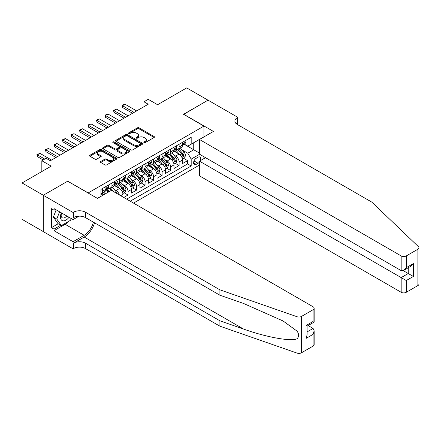 <?xml version="1.0" encoding="UTF-8"?>
<svg xmlns="http://www.w3.org/2000/svg" width="441" height="441" viewBox="0 0 441 441"><rect width="100%" height="100%" fill="white"/><g stroke="black" fill="none" stroke-linecap="round" stroke-linejoin="round"><path stroke-width="0.66" d="M144.064 142.619A0.827 0.48 0 0 0 145.232 142.619L154.107 137.498A1.18 0.684 0 0 0 154.455 137.013A1.18 0.684 0 0 0 154.107 136.534L139.075 127.851A1.18 0.684 0 0 0 137.405 127.851L128.529 132.973A0.827 0.48 0 0 0 128.287 133.314A0.827 0.48 0 0 0 128.529 133.651A0.827 0.48 0 0 0 129.698 133.651L130.845 132.989A3.782 2.183 0 0 1 136.192 132.989L137.443 133.711A3.782 2.183 0 0 1 138.551 135.255A3.782 2.183 0 0 1 137.443 136.798L136.297 137.46A0.827 0.48 0 0 0 136.054 137.796A0.827 0.48 0 0 0 136.297 138.132A0.827 0.48 0 0 0 137.465 138.132L138.612 137.471A3.782 2.183 0 0 1 143.959 137.471L145.216 138.193A3.782 2.183 0 0 1 146.318 139.736A3.782 2.183 0 0 1 145.216 141.28L144.064 141.947A0.827 0.48 0 0 0 143.821 142.283A0.827 0.48 0 0 0 144.064 142.619L144.064 141.947M100.735 161.511A1.18 0.684 0 0 0 100.388 161.996A1.18 0.684 0 0 0 100.735 162.475L104.952 164.912A1.18 0.684 0 0 0 106.623 164.912L116.479 159.223A1.18 0.684 0 0 0 116.826 158.738A1.18 0.684 0 0 0 116.479 158.258L101.441 149.576A1.18 0.684 0 0 0 99.771 149.576L89.914 155.265A1.18 0.684 0 0 0 89.567 155.75A1.18 0.684 0 0 0 89.914 156.23L95.013 159.173A1.18 0.684 0 0 0 96.684 159.173L100.901 156.737A1.18 0.684 0 0 0 101.248 156.257A1.18 0.684 0 0 0 100.901 155.772L98.371 154.317A3.159 1.825 0 0 1 97.45 153.027A3.159 1.825 0 0 1 99.396 151.34A3.159 1.825 0 0 1 102.841 151.737L112.742 157.448A3.159 1.825 0 0 1 113.668 158.738A3.159 1.825 0 0 1 111.716 160.425A3.159 1.825 0 0 1 108.271 160.028L106.623 159.08A1.18 0.684 0 0 0 104.952 159.08L100.735 161.511L100.735 162.475L104.952 160.061L104.952 159.08M67.793 181.273L88.217 192.915L203.951 126.098L183.528 114.307L207.992 100.179L186.719 87.897L157.569 104.726L148.209 99.319L143.953 101.777L148.209 104.236L50.346 160.733L46.09 158.28L41.834 160.733L41.834 171.543M67.793 181.124L43.323 195.253L22.05 182.965L51.195 166.141L41.834 160.733M130.927 149.912A1.18 0.684 0 0 0 132.598 149.912L142.454 144.224A1.18 0.684 0 0 0 142.801 143.738A1.18 0.684 0 0 0 142.454 143.259L127.421 134.577A1.18 0.684 0 0 0 125.751 134.577L115.895 140.271A1.18 0.684 0 0 0 115.548 140.751A1.18 0.684 0 0 0 115.895 141.236L130.927 149.912M113.343 142.796A0.827 0.48 0 0 1 114.18 142.917L129.45 151.732L119.61 157.415A1.18 0.684 0 0 1 117.94 157.415L102.907 148.733L102.907 147.768A1.18 0.684 0 0 0 102.56 148.248A1.18 0.684 0 0 0 102.907 148.733M102.907 147.768L107.124 145.332A1.18 0.684 0 0 1 108.795 145.332L114.892 148.854A1.18 0.684 0 0 0 116.562 148.854L119.362 147.239A1.18 0.684 0 0 0 119.704 146.754A1.18 0.684 0 0 0 119.362 146.274L113.012 142.608A0.827 0.48 0 0 1 112.769 142.272A0.827 0.48 0 0 1 113.282 141.831A0.827 0.48 0 0 1 114.18 141.93L129.467 150.756A1.18 0.684 0 0 1 129.814 151.241A1.18 0.684 0 0 1 129.467 151.721L129.467 150.756M43.284 231.586L22.05 219.326L22.05 182.965M123.789 197.485L128.044 195.032L124.169 192.794M122.499 184.316L124.638 185.545A4.812 2.778 60 0 1 128.044 191.444L131.446 189.476L131.446 193.064L136.55 190.115L132.68 187.883M131.01 179.399L133.149 180.634A4.812 2.778 60 0 1 136.55 186.532L139.957 184.564L139.957 188.153L145.061 185.203L141.192 182.965M139.521 174.487L141.66 175.722A4.812 2.778 60 0 1 145.061 181.615L148.468 179.652L148.468 183.236L153.573 180.292L149.697 178.054M148.033 169.576L150.166 170.81A4.812 2.778 60 0 1 153.573 176.703L156.974 174.741L156.974 178.324L162.084 175.375L158.209 173.142M156.544 164.658L158.677 165.893A4.812 2.778 60 0 1 162.084 171.792L165.485 169.824L165.485 173.412L170.59 170.463L166.72 168.23M165.05 159.747L167.189 160.982A4.812 2.778 60 0 1 170.59 166.874L173.997 164.912L173.997 168.501L179.101 165.551L179.101 161.963A4.812 2.778 -120 0 0 175.7 156.07L173.561 154.835M175.231 163.313L179.101 165.551M108.552 191.984L105.757 190.369M122.934 196.995L122.934 194.393A4.812 2.778 -120 0 0 119.533 188.494L114.269 185.457M119.335 194.916A4.812 2.778 60 0 0 116.126 190.462L113.993 189.228M131.446 189.476A4.812 2.778 -120 0 0 128.044 183.583L122.78 180.545M139.957 184.564A4.812 2.778 -120 0 0 136.55 178.671L131.291 175.628M148.468 179.652A4.812 2.778 -120 0 0 145.061 173.754L139.797 170.717M156.974 174.741A4.812 2.778 -120 0 0 153.573 168.842L148.308 165.805M165.485 169.824A4.812 2.778 -120 0 0 162.084 163.931L156.82 160.893M173.997 164.912A4.812 2.778 -120 0 0 170.59 159.014L165.331 155.976M200.258 160.706A3.732 2.155 120 0 0 199.944 157.013A3.732 2.155 120 0 0 198.081 157.2L196.206 158.28A3.732 2.155 120 0 0 193.77 161.566A3.732 2.155 120 0 0 194.343 164.554A3.732 2.155 120 0 0 196.206 164.372L198.081 163.291A3.732 2.155 120 0 0 199.481 162.012M133.529 203.114L199.481 165.033M203.951 126.098L203.951 136.908M203.951 156.753L203.951 158.573M130.211 201.195L191.185 165.992L191.185 159.113L187.783 153.22L182.072 149.923M97.362 198.345L100.978 196.256L100.978 189.382L191.185 137.3L191.185 144.179L200.545 138.871M199.613 154.251L191.185 159.113M107.571 188.274L107.621 188.296A4.812 2.778 60 0 0 110.024 188.539L113.431 186.571A4.812 2.778 -120 0 0 114.428 184.366L114.428 181.615M116.082 183.362L116.126 183.384A4.812 2.778 60 0 0 118.535 183.621L121.936 181.659A4.812 2.778 -120 0 0 122.934 179.454L122.934 176.703M124.594 178.445L124.638 178.473A4.812 2.778 60 0 0 127.047 178.71L130.448 176.747A4.812 2.778 -120 0 0 131.446 174.542L131.446 171.792M133.105 173.534L133.149 173.561A4.812 2.778 60 0 0 135.552 173.798L138.959 171.83A4.812 2.778 -120 0 0 139.957 169.631L139.957 166.874M141.616 168.622L141.66 168.644A4.812 2.778 60 0 0 144.064 168.886L147.47 166.919A4.812 2.778 -120 0 0 148.468 164.714L148.468 161.963M150.122 163.705L150.166 163.732A4.812 2.778 60 0 0 152.575 163.969L155.982 162.007A4.812 2.778 -120 0 0 156.974 159.802L156.974 157.051M158.633 158.793L158.677 158.821A4.812 2.778 60 0 0 161.086 159.058L164.487 157.09A4.812 2.778 -120 0 0 165.485 154.89L165.485 152.139M167.145 153.881L167.189 153.903A4.812 2.778 60 0 0 169.598 154.146L172.999 152.178A4.812 2.778 -120 0 0 173.997 149.973L173.997 147.222M126.639 199.134L187.612 163.931L187.612 160.64L182.508 163.583L182.508 160A4.812 2.778 -120 0 0 179.101 154.102L173.837 151.065M175.656 148.97L175.7 148.992A4.812 2.778 -120 0 0 178.103 149.229A4.812 2.778 -120 0 0 179.101 147.029L179.101 144.279M178.103 149.229L181.51 147.266A4.812 2.778 -120 0 0 182.508 145.061L182.508 142.311M102.51 188.494L102.51 191.245A4.812 2.778 60 0 1 101.513 193.45A4.812 2.778 60 0 1 100.978 193.643M101.513 193.45L104.919 191.482A4.812 2.778 -120 0 0 105.917 189.283L105.917 186.532M111.022 183.583L111.022 186.334A4.812 2.778 60 0 1 110.024 188.539M119.533 178.671L119.533 181.422A4.812 2.778 60 0 1 118.535 183.621M128.044 173.754L128.044 176.505A4.812 2.778 60 0 1 127.047 178.71M136.55 168.842L136.55 171.593A4.812 2.778 60 0 1 135.552 173.798M145.061 163.931L145.061 166.681A4.812 2.778 60 0 1 144.064 168.886M153.573 159.014L153.573 161.77A4.812 2.778 60 0 1 152.575 163.969M162.084 154.102L162.084 156.853A4.812 2.778 60 0 1 161.086 159.058M170.59 149.19L170.59 151.941A4.812 2.778 60 0 1 169.598 154.146M170.59 166.874L170.59 170.463M162.084 171.792L162.084 175.375M153.573 176.703L153.573 180.292M145.061 181.615L145.061 185.203M136.55 186.532L136.55 190.115M128.044 191.444L128.044 195.032M187.783 153.22L193.737 149.78L193.737 142.702L200.545 138.772M183.991 144.152L199.481 153.093M184.162 144.053L187.783 146.142L191.185 144.179M143.953 101.777L143.953 106.689M183.737 158.402L187.612 160.64M187.612 163.931L191.185 165.992M144.394 142.735L145.216 142.267A3.782 2.183 0 0 0 146.318 140.723L146.318 139.736M138.551 135.255L138.551 136.236A3.782 2.183 0 0 1 137.443 137.779L136.627 138.254M154.107 136.534L154.107 137.498L139.075 128.833A1.18 0.684 0 0 0 137.405 128.833L128.86 133.766M142.454 143.259L142.454 144.224L127.421 135.563A1.18 0.684 0 0 0 125.751 135.563L115.911 141.241L115.895 140.271M140.37 144.08A0.827 0.48 0 0 0 140.613 143.738A0.827 0.48 0 0 0 140.37 143.402L127.168 135.784A0.827 0.48 0 0 0 125.999 135.784L124.792 136.484A3.782 2.183 0 0 0 123.684 138.027A3.782 2.183 0 0 0 124.792 139.571L133.81 144.78A3.782 2.183 0 0 0 139.158 144.78L140.37 144.08L140.37 145.061A0.827 0.48 0 0 0 140.613 144.725L140.613 143.738M123.684 138.027L123.684 139.009A3.782 2.183 0 0 0 124.792 140.552L124.792 139.571M140.37 145.061L139.158 145.762A3.782 2.183 0 0 1 133.81 145.762L124.792 140.552M102.918 148.744L107.124 146.313L107.124 145.332M119.704 146.754L119.704 147.741A1.18 0.684 0 0 1 119.362 148.22L116.562 149.835A1.18 0.684 0 0 1 114.892 149.835L108.795 146.313A1.18 0.684 0 0 0 107.124 146.313M121.22 152.509A3.159 1.825 0 0 0 124.665 152.9A3.159 1.825 0 0 0 126.611 151.219A3.159 1.825 0 0 0 125.691 149.923L122.201 147.911A1.18 0.684 0 0 0 120.531 147.911L117.73 149.527A1.18 0.684 0 0 0 117.383 150.012A1.18 0.684 0 0 0 117.73 150.491L121.22 152.509L121.22 153.49A3.159 1.825 0 0 0 124.665 153.887A3.159 1.825 0 0 0 126.611 152.2L126.611 151.219M117.383 150.012L117.383 150.993A1.18 0.684 0 0 0 117.73 151.478L117.73 150.491M121.22 153.49L117.73 151.478M113.668 158.738L113.668 159.725A3.159 1.825 0 0 1 111.716 161.406A3.159 1.825 0 0 1 108.271 161.015L106.623 160.061A1.18 0.684 0 0 0 104.952 160.061M97.45 153.027L97.45 154.008A3.159 1.825 0 0 0 98.371 155.298L98.371 154.317M100.884 156.748L98.371 155.298M116.463 159.229L101.441 150.557A1.18 0.684 0 0 0 99.771 150.557L89.931 156.241M182.436 159.157L184.636 157.884L185.485 155.43A3.192 1.841 -120 0 0 184.244 152.437L180.352 147.933M179.575 154.416L175.132 149.267M177.045 152.917L174.465 149.929A7.64 4.41 -120 0 0 174.228 149.664M177.673 149.405L181.604 153.959A3.192 1.841 60 0 1 182.739 156.153C183.219 156.798 183.561 156.599 183.765 155.563A3.192 1.841 -120 0 0 182.624 153.369L178.737 148.865M177.905 149.328L182.127 154.223A1.626 0.937 60 0 1 182.535 154.857L183.765 155.563M182.739 156.153L182.971 156.533M184.762 141.01L185.485 142.261A3.192 1.841 60 0 1 184.823 143.672L183.208 144.604A3.192 1.841 -120 0 0 183.765 143.871L183.693 143.59M182.613 144.758L182.624 144.758A3.192 1.841 -120 0 0 183.208 144.604M183.351 143.634L183.765 143.871C183.561 143.391 183.219 143.59 182.739 144.461A3.192 1.841 60 0 1 182.508 144.913M134.086 112.389L122.51 105.708L122.51 107.477L122.041 105.438L123.32 104.699L125.062 104.236L136.638 110.917M132.554 113.276L122.51 107.477M125.062 104.236L122.51 105.708L122.041 105.438M61.36 212.838A7.822 4.515 120 0 0 63.195 220.853A7.822 4.515 120 0 0 69.033 217.264M61.624 212.986A5.358 3.093 120 0 0 62.275 217.782A5.358 3.093 120 0 0 63.063 218.025A5.358 3.093 120 0 0 66.756 215.952M71.227 218.532L70.554 220.257L61.365 225.566L57.964 223.598L53.372 217.066L56.172 209.839M61.365 225.566L56.773 219.028L59.574 211.807M53.372 217.066L56.773 219.028M205.528 157.663L199.481 161.152L199.481 175.843L401.172 292.289L401.172 277.598L408.234 273.519L408.234 267.764M199.481 161.152L406.277 280.542L406.277 292.289L417.892 285.581L417.892 249.22A3.611 2.084 0 0 0 418.95 247.748A3.611 2.084 0 0 0 418.432 246.668L371.813 202.127L237.352 124.5A8.423 4.862 180 0 1 234.888 121.06A8.423 4.862 180 0 1 237.352 117.62L237.82 117.35L208.036 100.157L183.654 114.379M183.654 114.23L213.438 131.429L199.481 139.488L401.172 255.929A3.611 2.084 0 0 0 406.277 255.929L417.892 249.22M237.82 117.35L237.567 124.621M199.481 139.488L199.481 154.174L401.172 270.62L401.172 255.929M418.95 247.748L418.95 284.109A3.611 2.084 180 0 1 417.892 285.581M406.277 292.289A3.611 2.084 180 0 1 401.172 292.289M236.293 123.75A8.423 4.862 180 0 1 237.352 123L237.352 117.62M403.212 270.62L413.338 276.468L406.277 280.542M406.277 255.929L406.277 267.67L403.724 270.366L401.172 270.62M406.277 267.67L413.338 263.591L410.786 266.287L403.724 270.366M313.093 346.086L313.093 334.344L314.152 330.783L314.152 344.614A3.611 2.084 180 0 1 313.093 346.086L301.473 352.794A3.611 2.084 180 0 1 297.058 353.103L219.905 326.186L219.905 320.805L85.449 243.178A8.423 4.862 -0 0 0 73.537 243.178L84.17 237.037A15.678 9.052 120 0 0 94.528 222.821M219.905 320.805L243.564 329.063C266.171 337.211 291.435 341.775 297.058 338.727C299.103 336.626 299.103 334.091 297.058 331.125L283.177 321.031L243.564 303.463L219.905 295.211L85.449 217.578A8.423 4.862 -0 0 0 73.537 217.578L73.537 212.204L73.068 212.474L43.284 195.275L67.666 181.201L97.45 198.395L111.408 190.336L313.093 306.782A3.611 2.084 -0 0 1 314.152 308.253A3.611 2.084 -0 0 1 313.093 309.725L301.473 316.434L301.473 352.794M219.905 326.186L85.449 248.559A8.423 4.862 -0 0 0 73.537 248.559L73.068 248.829L43.284 231.635L43.284 195.275M219.905 295.211L219.905 289.831L85.449 212.204A8.423 4.862 -0 0 0 73.537 212.204M297.058 331.125L297.058 316.743L219.905 289.831M68.862 221.239A13.539 7.817 -60 0 1 65.108 224.287L54.006 230.698L54.006 229.127L60.77 225.219M55.368 209.376L54.006 210.164L51.454 208.687L51.454 227.655L54.006 229.127M54.006 210.164L54.006 208.587L73.068 219.596L73.068 212.474M73.068 248.829L73.068 241.707L84.17 235.296A13.539 7.817 120 0 0 93.338 222.137M54.006 230.698L73.068 241.707M308.105 325.568L313.093 328.446L314.152 330.783M79.011 216.167L73.068 219.596M297.058 316.743A3.611 2.084 -0 0 0 301.473 316.434M51.454 227.655L58.218 223.747M313.093 334.344L306.026 338.423L307.085 334.862L307.085 326.158L314.152 322.079L314.152 308.253M306.026 338.423L306.026 325.546C307.405 326.346 307.405 326.346 306.026 325.546L313.093 321.472C314.472 322.266 314.472 322.266 313.093 321.472L313.093 309.725M173.925 164.069L176.124 162.801L176.973 160.342A3.192 1.841 -120 0 0 175.733 157.349L171.847 152.845M171.064 159.328L166.621 154.185M168.534 157.828L165.959 154.841A7.64 4.41 -120 0 0 165.722 154.576M169.162 154.317L173.093 158.87A3.192 1.841 60 0 1 174.234 161.07C174.713 161.709 175.049 161.511 175.253 160.48A3.192 1.841 -120 0 0 174.118 158.28L170.226 153.782M169.394 154.245L173.616 159.135A1.626 0.937 60 0 1 174.03 159.769L175.253 160.48M174.234 161.07L174.465 161.445M165.414 168.98L167.613 167.712L168.462 165.254A3.192 1.841 -120 0 0 167.222 162.26L163.335 157.757M162.553 164.239L158.11 159.096M160.028 162.74L157.448 159.758A7.64 4.41 -120 0 0 157.211 159.488M160.651 159.229L164.587 163.782A3.192 1.841 60 0 1 165.722 165.981C166.202 166.621 166.538 166.428 166.742 165.392A3.192 1.841 -120 0 0 165.607 163.192L161.715 158.694M160.882 159.157L165.11 164.046A1.626 0.937 60 0 1 165.518 164.686L166.742 165.392M165.722 165.981L165.954 166.362M156.902 173.897L159.102 172.624L159.956 170.171A3.192 1.841 -120 0 0 158.71 167.172L154.824 162.674M154.047 169.151L149.604 164.008M151.517 167.657L148.937 164.669A7.64 4.41 -120 0 0 148.7 164.405M152.139 164.146L156.075 168.699A3.192 1.841 60 0 1 157.211 170.893C157.691 171.538 158.032 171.34 158.231 170.303A3.192 1.841 -120 0 0 157.095 168.109L153.209 163.605M152.371 164.069L156.599 168.964A1.626 0.937 60 0 1 157.007 169.598L158.231 170.303M157.211 170.893L157.443 171.273M148.397 178.809L150.596 177.541L151.445 175.083A3.192 1.841 -120 0 0 150.205 172.089L146.313 167.586M145.536 174.068L141.092 168.92M143.005 172.569L140.425 169.581A7.64 4.41 -120 0 0 140.188 169.316M143.634 169.057L147.564 173.611A3.192 1.841 60 0 1 148.7 175.81C149.179 176.45 149.521 176.251 149.725 175.22A3.192 1.841 -120 0 0 148.584 173.021L144.698 168.517M143.865 168.98L148.088 173.875A1.626 0.937 60 0 1 148.496 174.509L149.725 175.22M148.7 175.81L148.931 176.185M176.251 145.921L176.973 147.173A3.192 1.841 60 0 1 176.312 148.584L174.697 149.521A3.192 1.841 -120 0 0 175.253 148.782L175.187 148.501M174.101 149.67L174.118 149.67A3.192 1.841 -120 0 0 174.697 149.521M174.84 148.545L175.253 148.782C175.049 148.303 174.713 148.501 174.234 149.372A3.192 1.841 60 0 1 173.997 149.83M125.575 117.3L113.999 110.619L113.999 112.389L113.53 110.349L116.551 109.148L128.127 115.829M124.042 118.188L113.999 112.389M116.551 109.148L113.999 110.619L113.53 110.349M167.74 150.833L168.462 152.09A3.192 1.841 60 0 1 167.806 153.501L166.185 154.433A3.192 1.841 -120 0 0 166.742 153.7L166.676 153.413M165.59 154.582L165.607 154.582A3.192 1.841 -120 0 0 166.185 154.433M166.329 153.462L166.742 153.7C166.544 153.22 166.202 153.413 165.722 154.289A3.192 1.841 60 0 1 165.485 154.741M117.063 122.218L105.493 115.536L105.493 117.3L105.024 115.266L106.298 114.528L108.045 114.059L119.616 120.74M115.531 123.1L105.493 117.3M108.045 114.059L105.493 115.536L105.024 115.266M159.229 155.75L159.956 157.002A3.192 1.841 60 0 1 159.295 158.413L157.68 159.344A3.192 1.841 -120 0 0 158.231 158.611L158.165 158.33M157.084 159.493L157.095 159.493A3.192 1.841 -120 0 0 157.68 159.344M157.823 158.374L158.231 158.611C158.032 158.132 157.691 158.325 157.211 159.201A3.192 1.841 60 0 1 156.974 159.653M108.552 127.129L96.981 120.448L96.981 122.218L96.513 120.178L97.786 119.439L99.534 118.971L111.104 125.657M107.02 128.011L96.981 122.218M99.534 118.971L96.981 120.448L96.513 120.178M150.723 160.662L151.445 161.913A3.192 1.841 60 0 1 150.783 163.324L149.168 164.261A3.192 1.841 -120 0 0 149.725 163.523L149.653 163.242M148.573 164.41L148.584 164.41A3.192 1.841 -120 0 0 149.168 164.261M149.312 163.286L149.725 163.523C149.521 163.043 149.179 163.242 148.7 164.113A3.192 1.841 60 0 1 148.468 164.57M100.046 132.041L88.47 125.36L88.47 127.129L88.002 125.09L89.28 124.351L91.022 123.888L102.599 130.569M98.514 132.928L88.47 127.129M91.022 123.888L88.47 125.36L88.002 125.09M139.885 183.721L142.085 182.453L142.934 179.994A3.192 1.841 -120 0 0 141.693 177.001L137.801 172.497M137.024 178.98L132.581 173.837M134.494 177.48L131.914 174.498A7.64 4.41 -120 0 0 131.683 174.228M135.122 173.969L139.053 178.522A3.192 1.841 60 0 1 140.194 180.722C140.668 181.361 141.01 181.163 141.214 180.132A3.192 1.841 -120 0 0 140.073 177.932L136.186 173.434M135.354 173.897L139.577 178.787A1.626 0.937 60 0 1 139.99 179.426L141.214 180.132M140.194 180.722L140.425 181.097M142.211 165.573L142.934 166.83A3.192 1.841 60 0 1 142.272 168.236L140.657 169.173A3.192 1.841 -120 0 0 141.214 168.44L141.148 168.153M140.062 169.322L140.073 169.322A3.192 1.841 -120 0 0 140.657 169.173M140.8 168.197L141.214 168.44C141.01 167.955 140.673 168.153 140.194 169.03A3.192 1.841 60 0 1 139.957 169.482M91.535 136.958L79.959 130.271L79.959 132.041L79.49 130.001L82.511 128.8L94.087 135.481M90.003 137.84L79.959 132.041M82.511 128.8L79.959 130.271L79.49 130.001M131.374 188.632L133.573 187.364L134.422 184.906A3.192 1.841 -120 0 0 133.182 181.912L129.296 177.414M128.513 183.891L124.07 178.748M125.988 182.398L123.408 179.41A7.64 4.41 -120 0 0 123.171 179.145M126.611 178.886L130.542 183.439A3.192 1.841 60 0 1 131.683 185.633C132.162 186.273 132.498 186.08 132.702 185.044A3.192 1.841 -120 0 0 131.567 182.85L127.675 178.346M126.843 178.809L131.071 183.704A1.626 0.937 60 0 1 131.479 184.338L132.702 185.044M131.683 185.633L131.914 186.014M133.7 170.491L134.422 171.742A3.192 1.841 60 0 1 133.766 173.153L132.146 174.085A3.192 1.841 -120 0 0 132.702 173.352L132.636 173.07M131.55 174.234L131.567 174.234A3.192 1.841 -120 0 0 132.146 174.085M132.289 173.115L132.702 173.352C132.504 172.872 132.162 173.065 131.683 173.941A3.192 1.841 60 0 1 131.446 174.393M83.024 141.87L71.453 135.189L71.453 136.958L70.984 134.918L72.258 134.18L74.005 133.711L85.576 140.392M81.491 142.752L71.453 136.958M74.005 133.711L71.453 135.189L70.984 134.918M122.863 193.549L125.062 192.276L125.917 189.823A3.192 1.841 -120 0 0 124.671 186.83L120.784 182.326M120.007 188.809L115.559 183.66M117.477 187.309L114.897 184.321A7.64 4.41 -120 0 0 114.66 184.057M118.1 183.798L122.036 188.351A3.192 1.841 60 0 1 123.171 190.545C123.651 191.19 123.993 190.992 124.191 189.955A3.192 1.841 -120 0 0 123.056 187.761L119.169 183.258M118.331 183.721L122.559 188.616A1.626 0.937 60 0 1 122.967 189.25L124.191 189.955M123.171 190.545L123.403 190.925M125.189 175.402L125.917 176.654A3.192 1.841 60 0 1 125.255 178.065L123.634 178.996A3.192 1.841 -120 0 0 124.191 178.263L124.125 177.982M123.045 179.151L123.056 179.145A3.192 1.841 -120 0 0 123.634 178.996M123.783 178.026L124.191 178.263C123.993 177.784 123.651 177.982 123.171 178.853A3.192 1.841 60 0 1 122.934 179.305M74.512 146.781L62.942 140.1L62.942 141.87L62.473 139.83L63.747 139.091L65.494 138.628L77.065 145.31M72.98 147.669L62.942 141.87M65.494 138.628L62.942 140.1L62.473 139.83M117.24 193.704A3.192 1.841 -120 0 0 116.165 191.741L112.273 187.238M109.517 191.427L107.053 188.577M108.69 191.901L106.386 189.233A7.64 4.41 -120 0 0 106.149 188.969M113.646 191.631L110.658 188.175M109.82 188.638L111.33 190.38M109.594 188.709L111.132 190.495M116.683 180.314L117.405 181.565A3.192 1.841 60 0 1 116.744 182.976L115.129 183.914A3.192 1.841 -120 0 0 115.68 183.175L115.614 182.894M114.533 184.062L114.544 184.062A3.192 1.841 -120 0 0 115.129 183.914M115.272 182.938L115.68 183.175C115.481 182.695 115.14 182.894 114.66 183.765A3.192 1.841 60 0 1 114.428 184.222M66.007 151.693L54.43 145.012L54.43 146.781L53.962 144.742L56.983 143.54L68.559 150.221M64.474 152.58L54.43 146.781M56.983 143.54L54.43 145.012L53.962 144.742M105.261 193.886L103.762 192.149M103.646 194.817L102.147 193.086M101.314 193.549L102.819 195.291M101.083 193.621L102.621 195.407M108.172 185.226L108.894 186.482A3.192 1.841 60 0 1 108.232 187.894L106.617 188.825A3.192 1.841 -120 0 0 107.174 188.092L107.108 187.805M106.022 188.974L106.033 188.974A3.192 1.841 -120 0 0 106.617 188.825M106.761 187.855L107.174 188.092C106.97 187.612 106.634 187.805 106.149 188.682A3.192 1.841 60 0 1 105.917 189.134M57.495 156.61L45.919 149.929L45.919 151.693L45.451 149.653L48.471 148.452L60.048 155.133M55.963 157.492L45.919 151.693M48.471 148.452L45.919 149.929L45.451 149.653M36.945 174.371L38.692 173.357M44.728 159.063L37.408 154.841L37.408 156.61L36.945 154.57L39.966 153.363L51.536 160.05M43.196 159.951L37.408 156.61M39.966 153.363L37.408 154.841L36.945 154.57M116.126 190.462L119.533 188.494M124.638 185.545L128.044 183.583M133.149 180.634L136.55 178.671M141.66 175.722L145.061 173.754M150.166 170.81L153.573 168.842M158.677 165.893L162.084 163.931M167.189 160.982L170.59 159.014M175.7 156.07L179.101 154.102M179.101 147.029L182.508 145.061M102.51 191.245L105.917 189.283M111.022 186.334L114.428 184.366M119.533 181.422L122.934 179.454M128.044 176.505L131.446 174.542M136.55 171.593L139.957 169.631M145.061 166.681L148.468 164.714M153.573 161.77L156.974 159.802M162.084 156.853L165.485 154.89M170.59 151.941L173.997 149.973M179.101 161.963L182.508 160M120.68 195.694L122.934 194.393M193.996 160.932L198.081 163.291M193.571 162.85L196.206 164.372M145.216 142.267L145.216 141.28M136.297 138.132L136.297 137.46M137.443 137.779L137.443 136.798M128.529 133.651L128.529 132.973M137.405 128.833L137.405 127.851M139.075 128.833L139.075 127.851M125.751 135.563L125.751 134.577M127.421 135.563L127.421 134.577M133.81 145.762L133.81 144.78M139.158 145.762L139.158 144.78M108.795 146.313L108.795 145.332M114.892 149.835L114.892 148.854M116.562 149.835L116.562 148.854M119.362 148.22L119.362 147.239M114.18 142.917L114.18 141.93M106.623 160.061L106.623 159.08M108.271 161.015L108.271 160.028M100.901 156.737L100.901 155.772M89.914 156.23L89.914 155.265M99.771 150.557L99.771 149.576M101.441 150.557L101.441 149.576M116.479 159.223L116.479 158.258M181.946 157.52L185.463 155.491M182.624 153.369L184.244 152.437M180.082 154.835L181.604 153.959M185.463 142.222L182.508 143.931M413.338 263.591L413.338 276.468M243.564 329.063L84.17 237.037M85.449 217.578L85.449 212.204M85.449 243.178L85.449 248.559M297.058 353.103L297.058 338.727M73.537 243.178L73.537 248.559M65.108 224.287L84.17 235.296M307.085 331.913L313.093 328.446M173.44 162.431L176.951 160.403M174.118 158.28L175.733 157.349M171.571 159.747L173.093 158.87M164.928 167.348L168.445 165.32M165.607 163.192L167.222 162.26M163.065 164.664L164.587 163.782M156.417 172.26L159.934 170.232M157.095 168.109L158.71 167.172M154.554 169.576L156.075 168.699M147.906 177.172L151.423 175.143M148.584 173.021L150.205 172.089M146.043 174.487L147.564 173.611M176.951 147.14L173.997 148.843M168.445 152.051L165.485 153.76M159.934 156.963L156.974 158.672M151.423 161.88L148.468 163.583M139.4 182.089L142.912 180.055M140.073 177.932L141.693 177.001M137.531 179.404L139.053 178.522M142.912 166.792L139.957 168.501M130.889 187.001L134.406 184.972M131.567 182.85L133.182 181.912M129.026 184.316L130.542 183.439M134.406 171.703L131.446 173.412M122.377 191.912L125.894 189.884M123.056 187.761L124.671 186.83M120.514 189.228L122.036 188.351M125.894 176.615L122.934 178.324M114.996 192.414L116.165 191.741M117.383 181.532L114.428 183.236M108.872 186.444L105.917 188.153"/></g></svg>
